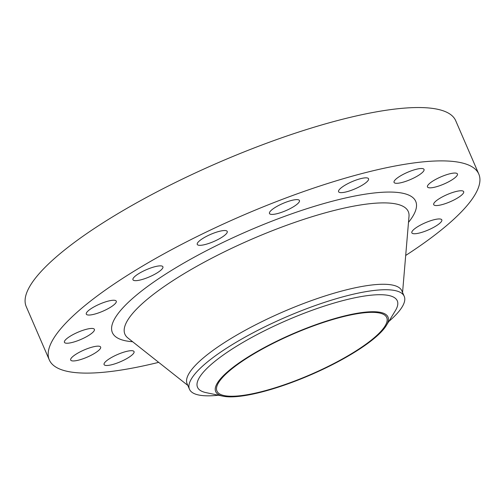 <?xml version="1.0" encoding="UTF-8"?>
<svg xmlns="http://www.w3.org/2000/svg" width="504" height="504" viewBox="0 0 504 504"><rect width="100%" height="100%" fill="white"/><g stroke="black" fill="none" stroke-linecap="round" stroke-linejoin="round"><path stroke-width="0.76" d="M434.089 219.719A16.323 3.893 156.6 0 0 418.509 226.195A16.323 3.893 156.6 0 0 411.85 232.835A16.323 3.893 156.6 0 0 419.574 232.98A16.323 3.893 156.6 0 0 435.154 226.504A16.323 3.893 156.6 0 0 441.813 219.864A16.323 3.893 156.6 0 0 434.089 219.719M455.95 191.526A16.323 3.893 156.6 0 0 440.37 198.003A16.323 3.893 156.6 0 0 433.711 204.643A16.323 3.893 156.6 0 0 441.435 204.788A16.323 3.893 156.6 0 0 457.015 198.311A16.323 3.893 156.6 0 0 463.674 191.671A16.323 3.893 156.6 0 0 455.95 191.526M449.707 173.817A16.323 3.893 156.6 0 0 434.127 180.287A16.323 3.893 156.6 0 0 427.468 186.927A16.323 3.893 156.6 0 0 435.191 187.072A16.323 3.893 156.6 0 0 450.771 180.602A16.323 3.893 156.6 0 0 457.43 173.962A16.323 3.893 156.6 0 0 449.707 173.817M416.298 169.281A16.323 3.893 156.6 0 0 400.718 175.751A16.323 3.893 156.6 0 0 394.059 182.391A16.323 3.893 156.6 0 0 401.783 182.536A16.323 3.893 156.6 0 0 417.369 176.066A16.323 3.893 156.6 0 0 424.028 169.426A16.323 3.893 156.6 0 0 416.298 169.281M360.82 178.611A16.323 3.893 156.6 0 0 345.24 185.081A16.323 3.893 156.6 0 0 338.581 191.722A16.323 3.893 156.6 0 0 346.305 191.867A16.323 3.893 156.6 0 0 361.891 185.396A16.323 3.893 156.6 0 0 368.55 178.756A16.323 3.893 156.6 0 0 360.82 178.611M291.715 200.39A16.323 3.893 156.6 0 0 276.135 206.861A16.323 3.893 156.6 0 0 269.476 213.501A16.323 3.893 156.6 0 0 277.2 213.646A16.323 3.893 156.6 0 0 292.78 207.176A16.323 3.893 156.6 0 0 299.445 200.535A16.323 3.893 156.6 0 0 291.715 200.39M219.505 231.298A16.323 3.893 156.6 0 0 203.925 237.775A16.323 3.893 156.6 0 0 197.266 244.415A16.323 3.893 156.6 0 0 204.989 244.56A16.323 3.893 156.6 0 0 220.569 238.09A16.323 3.893 156.6 0 0 227.228 231.449A16.323 3.893 156.6 0 0 219.505 231.298M155.182 266.635A16.323 3.893 156.6 0 0 139.602 273.111A16.323 3.893 156.6 0 0 132.943 279.752A16.323 3.893 156.6 0 0 140.666 279.896A16.323 3.893 156.6 0 0 156.246 273.42A16.323 3.893 156.6 0 0 162.905 266.78A16.323 3.893 156.6 0 0 155.182 266.635M108.536 301.02A16.323 3.893 156.6 0 0 92.957 307.49A16.323 3.893 156.6 0 0 86.297 314.131A16.323 3.893 156.6 0 0 94.021 314.276A16.323 3.893 156.6 0 0 109.601 307.805A16.323 3.893 156.6 0 0 116.26 301.165A16.323 3.893 156.6 0 0 108.536 301.02M86.675 329.213A16.323 3.893 156.6 0 0 71.096 335.683A16.323 3.893 156.6 0 0 64.43 342.323A16.323 3.893 156.6 0 0 72.16 342.468A16.323 3.893 156.6 0 0 87.74 335.998A16.323 3.893 156.6 0 0 94.399 329.358A16.323 3.893 156.6 0 0 86.675 329.213M92.919 346.922A16.323 3.893 156.6 0 0 77.339 353.399A16.323 3.893 156.6 0 0 70.68 360.039A16.323 3.893 156.6 0 0 78.404 360.184A16.323 3.893 156.6 0 0 93.983 353.707A16.323 3.893 156.6 0 0 100.642 347.067A16.323 3.893 156.6 0 0 92.919 346.922M126.321 351.458A16.323 3.893 156.6 0 0 110.741 357.935A16.323 3.893 156.6 0 0 104.082 364.575A16.323 3.893 156.6 0 0 111.806 364.72A16.323 3.893 156.6 0 0 127.386 358.243A16.323 3.893 156.6 0 0 134.045 351.603A16.323 3.893 156.6 0 0 126.321 351.458M343.564 316.178A93.87 22.39 -23.4 0 1 386.291 325.559A93.87 22.39 -23.4 0 1 260.102 392.414A93.87 22.39 -23.4 0 1 223.064 396.194A93.87 22.39 -23.4 0 1 242.903 360.31A93.87 22.39 -23.4 0 1 343.564 316.178M223.064 396.194L206.079 392.641A108.832 25.962 -23.4 0 1 229.081 351.036A108.832 25.962 -23.4 0 1 345.788 299.867A108.832 25.962 -23.4 0 1 395.331 310.741L386.291 325.559M218.459 395.231A116.997 27.909 -23.4 0 1 189.472 389.245A116.997 27.909 -23.4 0 1 237.201 341.655A116.997 27.909 -23.4 0 1 348.863 295.275A116.997 27.909 -23.4 0 1 404.221 296.314A116.997 27.909 -23.4 0 1 388.741 321.539M189.472 389.245L187.116 383.79A116.997 27.909 -23.4 0 1 234.839 336.2A116.997 27.909 -23.4 0 1 346.5 289.813A116.997 27.909 -23.4 0 1 401.858 290.858L404.221 296.314M158.678 362.351A233.988 55.812 -23.4 0 1 49.31 359.925A233.988 55.812 -23.4 0 1 144.761 264.751A233.988 55.812 -23.4 0 1 368.077 171.984A233.988 55.812 -23.4 0 1 478.8 174.069A233.988 55.812 -23.4 0 1 405.701 255.452M49.31 359.925L26.221 306.577A233.988 55.812 -23.4 0 1 121.678 211.403A233.988 55.812 -23.4 0 1 344.994 118.635A233.988 55.812 -23.4 0 1 455.717 120.721L478.8 174.069M260.707 391.86A92.509 22.069 -23.4 0 1 216.934 391.035A92.509 22.069 -23.4 0 1 254.671 353.411A92.509 22.069 -23.4 0 1 342.959 316.733A92.509 22.069 -23.4 0 1 386.732 317.558A92.509 22.069 -23.4 0 1 348.995 355.188A92.509 22.069 -23.4 0 1 260.707 391.86M402.564 292.49L409.002 216.374A154.382 36.824 156.6 0 0 335.242 210.206A154.382 36.824 156.6 0 0 180.501 275.871A154.382 36.824 156.6 0 0 127.928 338.008L187.822 385.421M132.628 341.731A165.262 39.419 -23.4 0 1 154.69 281.389A165.262 39.419 -23.4 0 1 337.522 199.893A165.262 39.419 -23.4 0 1 408.498 222.352"/></g></svg>
